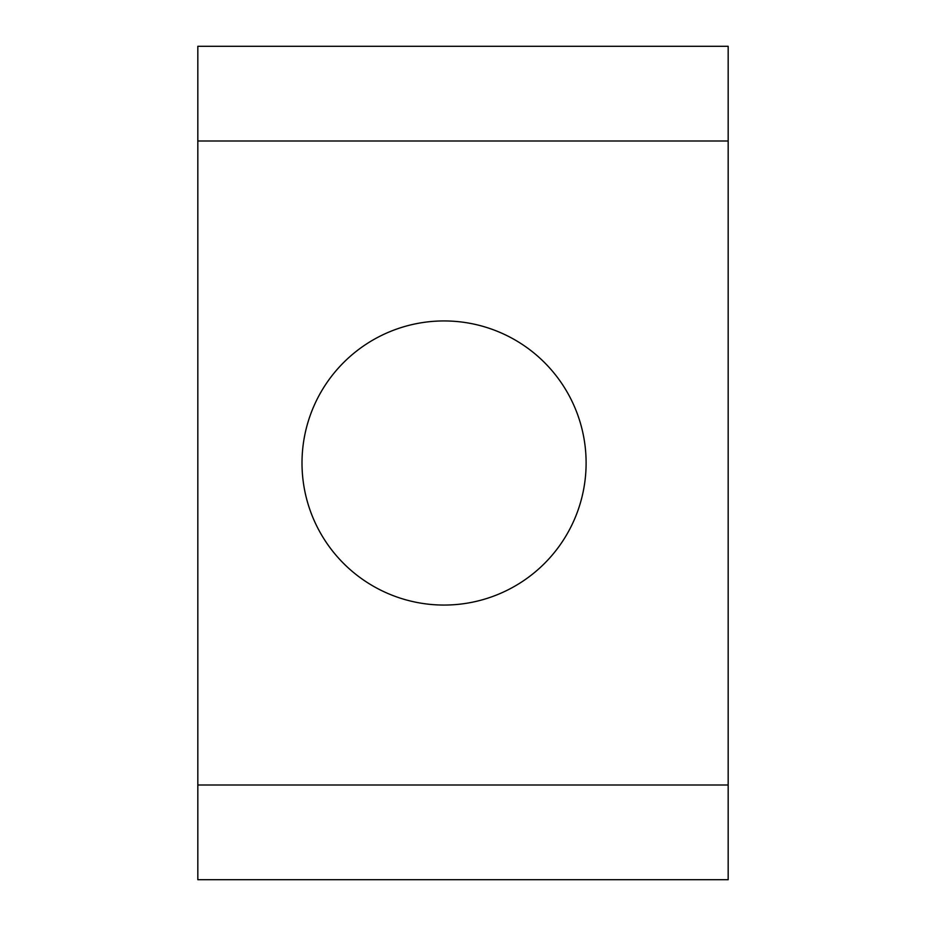 <?xml version="1.0" encoding="UTF-8"?>
<svg xmlns="http://www.w3.org/2000/svg" width="926" height="926" viewBox="0 0 926 926"><rect width="100%" height="100%" fill="white"/><g stroke="black" fill="none" stroke-linecap="round" stroke-linejoin="round"><path stroke-width="1.39" d="M302.003 463A142.06 142.06 0 0 0 444.063 605.06A142.06 142.06 0 0 0 586.112 463A142.06 142.06 0 0 0 444.063 320.94A142.06 142.06 0 0 0 302.003 463M197.828 141.007L197.828 784.993L728.172 784.993L728.172 141.007L197.828 141.007L197.828 46.3L728.172 46.3L728.172 141.007M728.172 784.993L728.172 879.7L197.828 879.7L197.828 784.993"/></g></svg>
